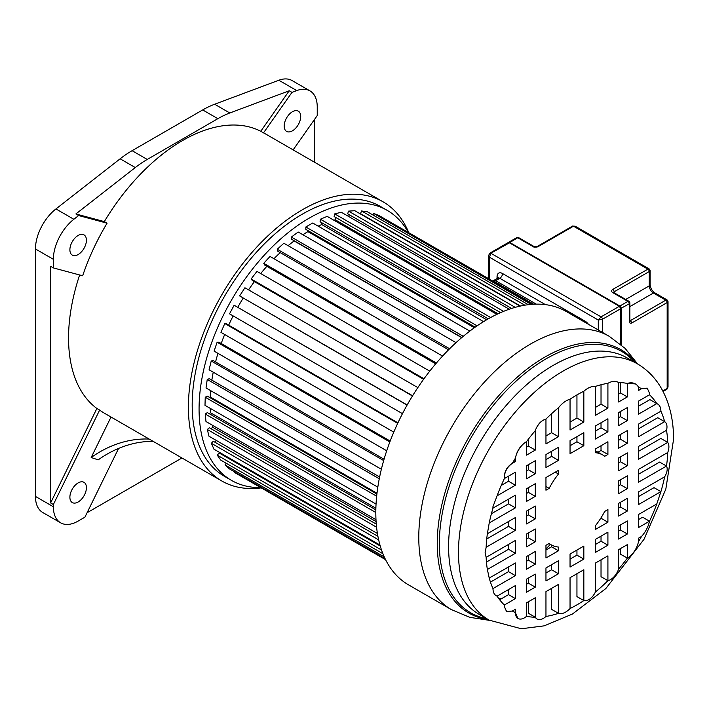 <?xml version="1.0" encoding="UTF-8"?>
<svg xmlns="http://www.w3.org/2000/svg" width="709" height="709" viewBox="0 0 709 709"><rect width="100%" height="100%" fill="white"/><g stroke="black" fill="none" stroke-linecap="round" stroke-linejoin="round"><path stroke-width="1.06" d="M79.638 274.968A161.209 93.074 120 0 0 96.885 408.481L50.605 502.938L50.605 266.318L53.361 267.913L53.361 259.308A35.069 20.242 -60 0 1 73.851 219.276L78.628 215.545L75.872 213.95L135.286 167.554A97.408 56.241 -60 0 1 147.25 159.445L217.849 118.678A97.408 56.241 -60 0 1 229.805 112.988L289.219 90.779L260.77 131.271L263.526 132.867L291.975 92.374L296.752 90.584A35.069 20.242 -60 0 1 309.984 90.894A35.069 20.242 -60 0 1 317.242 106.953L317.242 115.558L293.136 149.874M78.628 215.545L107.077 223.184A161.209 93.074 120 0 0 82.661 275.783L53.361 267.913M261.222 487.881A161.209 93.074 -60 0 1 221.793 480.986A161.209 93.074 -60 0 1 197.075 351.806A161.209 93.074 -60 0 1 302.397 209.749A161.209 93.074 -60 0 1 383.002 201.764A161.209 93.074 -60 0 1 408.694 232.481M260.77 131.271A161.209 93.074 120 0 0 182.55 140.55A161.209 93.074 120 0 0 104.329 221.598L75.872 213.95M107.077 223.184L104.329 221.598M118.598 448.425L84.912 517.171L78.158 521.071A35.069 20.242 -60 0 1 60.62 522.808A35.069 20.242 -60 0 1 53.361 506.758L53.361 504.524L99.641 410.068L96.885 408.481M99.641 410.068A161.209 93.074 120 0 0 104.702 413.382L221.793 480.986M87.083 512.74L181.938 457.979M383.002 201.764L265.91 134.161A161.209 93.074 120 0 0 263.526 132.867M387.211 210.378L380.316 206.399A155.856 89.981 120 0 0 302.397 214.118A155.856 89.981 120 0 0 200.576 351.46A155.856 89.981 120 0 0 224.469 476.342L231.356 480.321A155.856 89.981 -60 0 1 207.462 355.431A155.856 89.981 -60 0 1 309.284 218.097A155.856 89.981 -60 0 1 387.211 210.378A155.856 89.981 -60 0 1 408.242 232.215M260.761 487.615A155.856 89.981 -60 0 1 231.356 480.321M309.984 90.894L292.073 80.56A35.069 20.242 120 0 0 278.85 80.241L214.659 104.232A97.408 56.241 120 0 0 202.694 109.93L132.096 150.689A97.408 56.241 120 0 0 120.131 158.807L55.94 208.942A35.069 20.242 120 0 0 35.45 248.965L35.45 496.415A35.069 20.242 120 0 0 42.708 512.474L60.62 522.808M291.975 92.374L289.219 90.779M78.158 235.45A11.69 6.744 120 0 0 70.519 245.748A11.69 6.744 120 0 0 72.309 255.116A11.69 6.744 120 0 0 78.158 254.54A11.69 6.744 120 0 0 85.789 244.233A11.69 6.744 120 0 0 83.999 234.874A11.69 6.744 120 0 0 78.158 235.45M53.361 504.524L50.605 502.938M111.021 417.034L91.177 457.518L98.205 459.857A116.888 94.784 108.5 0 1 153.117 441.335M78.158 482.9A11.69 6.744 120 0 0 70.519 493.198A11.69 6.744 120 0 0 72.309 502.566A11.69 6.744 120 0 0 78.158 501.99A11.69 6.744 120 0 0 85.789 491.683A11.69 6.744 120 0 0 83.999 482.324A11.69 6.744 120 0 0 78.158 482.9M314.495 162.21L314.495 119.475M292.454 130.81A11.69 6.744 120 0 0 300.084 120.512A11.69 6.744 120 0 0 298.294 111.145A11.69 6.744 120 0 0 292.454 111.73A11.69 6.744 120 0 0 284.814 122.028A11.69 6.744 120 0 0 286.604 131.395A11.69 6.744 120 0 0 292.454 130.81M149.182 439.066A116.888 94.784 -71.5 0 0 91.177 457.518M533.035 304.258L384.34 218.629M532.689 304.285L378.916 215.501L373.643 213.436L372.872 214.951M528.311 304.693L367.439 211.814L361.599 210.972L360.491 213.648L520.503 306.031M520.069 306.128L354.819 210.724L348.527 211.122L347.685 213.808L511.588 308.442M349.245 214.712L348.686 216.502M509.266 309.213L341.321 212.257L334.701 213.888L334.125 216.529L500.589 312.634M335.8 217.495L335.295 219.817A140.267 80.986 120 0 0 333.842 220.207M496.876 314.335L327.195 216.378L320.379 219.205L320.087 221.757L488.262 318.846M321.921 222.812L321.718 224.54A140.267 80.986 120 0 0 318.173 226.153M483.556 321.638L312.722 223.007L305.836 226.977L477.086 325.848M475.19 327.159L305.836 229.388L305.836 226.977M302.903 234.741A140.267 80.986 120 0 1 307.901 231.63L307.901 230.576M469.81 331.103L298.188 232.02L291.364 237.063L291.656 239.279L461.834 337.528M294.084 240.679L294.111 240.927A140.267 80.986 120 0 0 288.111 245.686M456.038 342.642L283.866 243.231L277.246 249.249L277.813 251.234L448.567 349.812M280.223 252.626A140.267 80.986 120 0 0 273.966 258.714M442.584 356.06L270.032 256.445L263.739 263.305L264.59 265.015L435.725 363.823M266.85 266.327A140.267 80.986 120 0 0 260.708 273.541M429.76 371.135L256.968 271.379L251.128 278.965L252.227 280.365L423.601 379.306M254.407 281.624A140.267 80.986 120 0 0 248.558 289.857M417.849 387.593L244.924 287.757L239.642 295.91L412.461 395.985M243.125 298.214A140.267 80.986 120 0 0 237.816 307.201M407.161 404.972L234.13 305.251L229.521 313.821L402.464 413.666M233.146 315.913A140.267 80.986 120 0 0 228.688 325.13M397.935 422.839L226.525 323.871L224.797 323.526L220.942 332.344L393.779 432.127M224.656 334.488A140.267 80.986 120 0 0 221.217 343.493M390.189 441.051L218.984 342.208L217.114 342.225L214.091 351.123L386.715 450.782M217.964 353.357A140.267 80.986 120 0 0 215.563 361.962M384.065 459.237L213.196 360.589L211.22 360.996L209.084 369.788L381.371 469.252M213.241 372.181A140.267 80.986 120 0 0 211.849 380.148L211.831 380.157M211.849 380.148L379.634 477.015L209.279 378.686L207.232 379.448L206.035 387.974L377.817 487.154M210.617 390.615A140.267 80.986 120 0 0 210.218 396.96L209.456 397.368M376.904 494.04L207.312 396.127L205.238 397.244L204.99 405.335L376.054 504.09M210.227 408.357A140.267 80.986 120 0 0 210.511 412.762L209.217 413.666M375.841 509.868L207.329 412.585L205.264 414.029L205.982 421.527L375.992 519.679M212.257 425.152A140.267 80.986 120 0 0 212.718 427.261L211.043 428.715M376.284 524.119L209.332 427.731L207.312 429.477L208.978 436.23L377.427 533.487M216.449 440.546L214.871 442.186M377.932 536.332L213.285 441.273L211.353 443.285L213.932 449.169L379.971 545.035M221.048 453.281L220.605 453.822M380.246 545.992L219.099 452.954L217.291 455.196L220.738 460.088L382.913 553.72M226.189 463.243L225.028 464.962L229.264 468.782L385.138 558.763M234.679 471.902L234.395 472.398L385.581 559.685M225.028 464.962L384.26 556.893M217.291 455.196L381.531 550.016M211.353 443.285L378.668 539.886M207.312 429.477L376.576 527.204M376.098 521.585L212.718 427.261M205.264 414.029L375.814 512.501M375.876 508.238L210.511 412.762M205.238 397.244L376.665 496.22M376.993 493.251L210.218 396.96M207.232 379.448L379.28 478.779M211.22 360.996L383.675 460.566M217.114 342.225L389.844 441.955M224.797 323.526L397.696 423.353M234.13 305.251L407.09 405.105M239.642 295.91L412.594 395.764M251.128 278.965L423.991 378.766M263.739 263.305L436.425 363.008M277.246 249.249L449.612 348.766M294.111 240.927L461.674 337.661M291.364 237.063L463.278 336.314M307.901 231.63L474.374 327.735M321.718 224.54L486.658 319.768M320.379 219.205L490.655 317.517M335.295 219.817L498.055 313.777M334.701 213.888L503.558 311.366M348.527 211.122L515.204 307.351M361.599 210.972L524.802 305.198M373.643 213.436L531.192 304.391M550.37 544.352A140.267 80.986 -60 0 1 545.957 548.952M566.296 311.526A157.797 91.106 120 0 0 444.694 353.8A157.797 91.106 120 0 0 375.814 512.607A157.797 91.106 120 0 0 408.499 584.845L451.456 609.643A157.797 91.106 -60 0 1 418.78 537.404A157.797 91.106 -60 0 1 418.78 536.837A157.797 91.106 -60 0 1 487.889 378.367A157.797 91.106 -60 0 1 609.261 336.332L566.296 311.526M501.618 598.635A128.559 74.223 -60 0 1 498.64 598.405M664.652 476.794L638.472 491.913L638.472 504.586L660.903 491.638A128.559 74.223 120 0 0 664.652 476.794A9.944 5.743 -60 0 0 667.178 469.11A9.944 5.743 -60 0 0 666.513 466.043A128.559 74.223 120 0 0 667.736 452.502L638.472 469.393L638.472 482.235L666.513 466.043L659.627 462.073L638.472 474.286M656.782 503.957L638.472 514.53L638.472 527.576L649.506 521.204A128.559 74.223 120 0 0 656.782 503.957L660.903 491.638L654.017 487.659L638.472 496.628M641.539 536.429L638.472 538.202L638.472 541.623A128.559 74.223 120 0 0 641.539 536.429A20.082 11.592 -60 0 0 649.506 521.204L642.62 517.224L638.472 519.617M620.455 548.606L620.455 554.163L627.341 558.134L627.341 544.627L618.585 549.688L618.585 569.141A128.559 74.223 120 0 0 627.341 558.134A16.201 9.359 -60 0 0 638.472 541.623M601.028 559.818L601.028 576.701L607.914 580.68L607.914 555.847L595.392 563.079L595.392 592.006A128.559 74.223 120 0 0 607.914 580.68A12.718 7.347 -60 0 0 618.585 569.141M576.949 573.723L576.949 596.588L583.835 600.567L583.835 569.752L570.045 577.711L570.045 608.526A128.559 74.223 120 0 0 583.835 600.567A11.592 6.691 -60 0 0 595.392 592.006M551.593 588.364L551.593 609.341L558.488 613.32L558.488 584.384L545.957 591.616L545.957 616.449A128.559 74.223 120 0 0 558.488 613.32A16.201 9.359 -60 0 0 570.045 608.526M528.409 601.746L528.409 613.25L535.295 617.229L535.295 597.776L526.539 602.827L526.539 616.334A128.559 74.223 120 0 0 535.295 617.229A12.718 7.347 -60 0 0 537.014 619.01A12.718 7.347 -60 0 0 545.957 616.449M512.447 610.963L515.408 612.673L515.408 609.253L512.341 611.025A128.559 74.223 120 0 0 512.66 611.211A128.559 74.223 120 0 0 515.408 612.673L517.862 618.381M497.089 596.154A128.559 74.223 120 0 0 504.374 604.999L515.408 598.626L515.408 585.581L497.089 596.154C494.421 595.09 493.056 592.573 492.977 588.585L515.408 575.637L515.408 562.964L489.228 578.074A128.559 74.223 120 0 0 492.977 588.585M486.144 557.345A128.559 74.223 120 0 0 487.367 569.478L515.408 553.286L515.408 540.444L486.144 557.345L485.08 552.887L486.144 547.259L515.408 530.359L515.408 517.526L487.367 533.717L489.228 522.967L515.408 507.848L515.408 495.174L492.977 508.123L492.897 506.855L497.089 495.804L515.408 485.231L515.408 472.185L504.374 478.557L504.276 477.263C504.764 471.352 507.449 466.708 512.341 463.331L515.408 461.559L515.408 458.138A16.201 9.359 -60 0 1 526.539 441.627L526.539 455.134L535.295 450.073L535.295 430.62A12.718 7.347 -60 0 1 545.957 419.081L545.957 443.914L558.488 436.682L558.488 407.755C562.122 403.226 565.968 400.372 570.045 399.194L570.045 430.008L583.835 422.05L583.835 391.235C587.903 387.708 591.758 386.113 595.392 386.44L595.392 415.377L607.914 408.145L607.914 383.312C612.115 380.972 615.678 380.706 618.585 382.532L618.585 401.985L627.341 396.934L627.341 383.427A23.397 13.506 -60 0 1 635.37 383.906A23.397 13.506 -60 0 1 638.472 387.087L638.472 390.508L641.539 388.736L647.237 388.169L649.577 393.371L649.506 394.762L638.472 401.134L638.472 414.18L656.782 403.607C659.45 404.671 660.823 407.188 660.903 411.176L638.472 424.124L638.472 436.797L664.652 421.678A11.388 6.576 -60 0 1 666.983 426.88A11.388 6.576 -60 0 1 666.513 430.283L638.472 446.475L638.472 459.317L667.736 442.416A12.39 7.152 -60 0 1 668.906 446.785A12.39 7.152 -60 0 1 667.736 452.502M618.585 394.036L620.455 392.954L620.455 382.594M595.392 407.427L601.028 404.165L601.028 384.757M570.045 422.059L576.949 418.071L576.949 394.913M545.957 435.964L551.593 432.712L551.593 413.702M526.539 447.175L528.409 446.094L528.409 439.146M501.245 485.452L508.521 481.251L508.521 476.164M491.39 513.759L508.521 503.869L508.521 499.154M486.737 538.964L508.521 526.388L508.521 521.496M486.445 562.06L508.521 549.307L508.521 544.423M490.442 582.098L508.521 571.658L508.521 566.934M499.659 599.77L508.521 594.647L508.521 589.56M638.472 451.358L660.85 438.437L667.736 442.416A128.559 74.223 120 0 0 666.513 430.283M638.472 428.848L657.766 417.707L664.652 421.678A128.559 74.223 120 0 0 660.903 411.176M638.472 406.23L649.896 399.628L656.782 403.607A128.559 74.223 120 0 0 649.506 394.762M618.585 417.707L620.455 416.626L620.455 411.539M618.585 440.324L620.455 439.252L620.455 434.528M618.585 462.844L620.455 461.763L620.455 456.88M618.585 485.762L620.455 484.69L620.455 479.798M618.585 508.114L620.455 507.032L620.455 502.318M618.585 531.103L620.455 530.022L620.455 524.935M595.392 431.099L601.028 427.846L601.028 422.75M595.392 544.494L601.028 541.233L601.028 536.146M570.045 445.731L576.949 441.751L576.949 436.655M570.045 559.126L576.949 555.138L576.949 550.051M545.957 459.636L551.593 456.383L551.593 451.296M545.957 573.032L551.593 569.779L551.593 564.683M526.539 470.856L528.409 469.775L528.409 464.679M526.539 493.473L528.409 492.392L528.409 487.668M526.539 515.984L528.409 514.902L528.409 510.019M526.539 538.911L528.409 537.83L528.409 532.946M526.539 561.253L528.409 560.181L528.409 555.457M526.539 584.243L528.409 583.161L528.409 578.074M545.957 550.042L551.593 546.79L551.593 545.044M546.382 477.29A51.792 29.902 120 0 0 545.957 477.955M600.603 518.492L601.028 517.827M597.979 452.218L601.028 450.463L601.028 445.739M602.836 455.027A51.792 29.902 -60 0 1 604.724 456.286L607.914 454.442L607.914 441.76L595.392 448.992L595.392 452.697A51.792 29.902 -60 0 1 602.836 455.027L595.95 451.048A51.792 29.902 120 0 0 595.392 450.738M489.228 578.074L487.367 569.478M512.341 611.025L506.643 611.592L504.276 606.372L504.374 604.999M526.539 616.334A12.718 7.347 -60 0 1 518.04 618.496A12.718 7.347 -60 0 1 515.408 612.673M618.585 526.016L618.585 539.053L627.341 534.001L627.341 520.955L618.585 526.016M595.392 539.398L595.392 552.444L607.914 545.212L607.914 532.167L595.392 539.398M570.045 554.039L570.045 567.076L583.835 559.117L583.835 546.072L570.045 554.039M545.957 567.944L545.957 580.981L558.488 573.749L558.488 560.713L545.957 567.944M526.539 579.156L526.539 592.201L535.295 587.141L535.295 574.095L526.539 579.156M618.585 503.39L618.585 516.063L627.341 511.012L627.341 498.338L618.585 503.39M627.341 488.661L627.341 475.828L618.585 480.879L618.585 493.721L627.341 488.661L620.455 484.69M535.295 541.809L535.295 528.967L526.539 534.019L526.539 546.861L535.295 541.809L528.409 537.83M526.539 556.538L526.539 569.212L535.295 564.151L535.295 551.478L526.539 556.538M618.585 457.952L618.585 470.794L627.341 465.742L627.341 452.9L618.585 457.952M526.539 511.1L526.539 523.933L535.295 518.882L535.295 506.04L526.539 511.1M618.585 435.61L618.585 448.283L627.341 443.222L627.341 430.549L618.585 435.61M526.539 488.749L526.539 501.423L535.295 496.371L535.295 483.698L526.539 488.749M618.585 412.62L618.585 425.666L627.341 420.605L627.341 407.56L618.585 412.62M595.392 426.003L595.392 439.048L607.914 431.816L607.914 418.78L595.392 426.003M570.045 440.643L570.045 453.689L583.835 445.722L583.835 432.685L570.045 440.643M545.957 454.549L545.957 467.594L558.488 460.363L558.488 447.317L545.957 454.549M526.539 465.76L526.539 478.805L535.295 473.745L535.295 460.708L526.539 465.76M558.488 550.769L558.488 547.064A51.792 29.902 -60 0 1 551.044 544.734A51.792 29.902 -60 0 1 549.156 543.475L545.957 545.318L545.957 557.992L558.488 550.769L551.593 546.79M545.957 490.211L549.156 488.368A51.792 29.902 -60 0 1 558.488 474.002L558.488 470.306L545.957 477.538L545.957 490.211M607.914 509.549L604.724 511.393A51.792 29.902 -60 0 1 595.392 525.759L595.392 529.455L607.914 522.223L607.914 509.549M536.97 618.992L535.295 617.229M506.527 611.521L504.276 606.372M558.488 407.755A128.559 74.223 120 0 0 545.957 419.081C541.118 420.499 537.564 424.345 535.295 430.62A128.559 74.223 120 0 0 526.539 441.627C520.636 445.225 516.923 450.738 515.408 458.138A128.559 74.223 120 0 0 512.341 463.331C507.183 466.522 504.489 471.166 504.276 477.263M583.835 391.235A128.559 74.223 120 0 0 570.045 399.194M607.914 383.312A128.559 74.223 120 0 0 595.392 386.44M635.37 383.906L627.341 383.427A128.559 74.223 120 0 0 618.585 382.532M647.113 388.098L641.539 388.736A128.559 74.223 120 0 0 641.22 388.541A128.559 74.223 120 0 0 638.472 387.087M487.367 533.717A128.559 74.223 120 0 0 486.144 547.259M492.977 508.123A128.559 74.223 120 0 0 489.228 522.967M492.897 506.855L497.089 495.804A128.559 74.223 120 0 1 504.374 478.557M641.539 388.736L640.892 388.364M515.408 530.359L508.521 526.388M515.408 507.848L508.521 503.869M515.408 485.231L508.521 481.251M515.408 461.559L513.883 460.673M535.295 450.073L528.409 446.094M558.488 436.682L551.593 432.712M583.835 422.05L576.949 418.071M607.914 408.145L601.028 404.165M627.341 396.934L620.455 392.954M515.408 598.626L508.521 594.647M515.408 575.637L508.521 571.658M515.408 553.286L508.521 549.307M627.341 534.001L620.455 530.022M607.914 545.212L601.028 541.233M583.835 559.117L576.949 555.138M558.488 573.749L551.593 569.779M535.295 587.141L528.409 583.161M627.341 511.012L620.455 507.032M535.295 564.151L528.409 560.181M627.341 465.742L620.455 461.763M535.295 518.882L528.409 514.902M627.341 443.222L620.455 439.252M535.295 496.371L528.409 492.392M627.341 420.605L620.455 416.626M607.914 431.816L601.028 427.846M583.835 445.722L576.949 441.751M558.488 460.363L551.593 456.383M535.295 473.745L528.409 469.775M549.156 488.368L545.957 486.516M555.28 472.159L558.488 474.002M607.914 522.223L601.028 518.252M607.914 454.442L601.028 450.463M649.143 268.897L647.884 269.154L573.492 226.206L575.159 226.18L649.143 268.897L650.118 270.581L650.118 284.663C650.463 288.111 652.041 290.85 654.859 292.87A2.925 1.684 120 0 0 653.397 293.021A5.84 3.377 60 0 1 649.258 285.86L649.258 271.538L650.118 270.581M649.258 283.476L649.258 271.538L614.136 291.824A1.95 1.126 60 0 0 613.719 290.451A1.95 1.126 60 0 0 613.604 290.273L612.762 289.432A3.9 2.251 -0 0 0 612.762 292.622L627.908 301.369A1.95 1.126 -60 0 1 628.883 301.272A1.95 1.95 0 0 1 629.858 302.956A1.95 1.126 180 0 1 629.291 303.753L620.854 308.424M654.859 292.87L667.054 299.916L665.795 300.173L653.397 293.021L629.858 306.607M668.029 301.6L668.029 387.034L667.169 388.452L667.169 302.557L668.029 301.6L667.054 299.916M508.477 242.469A1.95 1.126 60 0 1 508.672 242.301A1.95 1.126 60 0 1 509.647 242.398L619.852 306.022L627.908 301.369A1.95 1.126 -120 0 1 629.291 303.753L629.291 321.248A3.9 2.251 120 0 0 631.861 322.941L630.319 320.601A1.95 1.126 120 0 0 630.664 320.459L665.795 300.173A1.95 1.126 -120 0 1 667.169 302.557L667.169 385.279M509.443 242.832L490.841 253.246L601.046 316.879A1.95 1.126 60 0 1 602.428 319.263L598.29 320.06L601.046 316.879L619.365 306.297L509.168 242.673A1.95 1.126 -120 0 0 508.193 242.575L489.866 253.157A1.95 1.126 60 0 1 490.841 253.246L489.467 257.225L488.607 255.47L488.607 278.61M533.673 304.223L494.288 281.482A3.9 2.251 -120 0 0 492.941 281.11M217.849 118.678L202.694 109.93M214.659 104.232L229.805 112.988M296.752 90.584L278.85 80.241M132.096 150.689L147.25 159.445M135.286 167.554L120.131 158.807M55.94 208.942L73.851 219.276M35.45 496.415L53.361 506.758M53.361 259.308L35.45 248.965M636.133 363.114A152.054 87.792 120 0 0 515.532 378.703A152.054 87.792 120 0 0 437.249 542.828A152.054 87.792 120 0 0 437.24 543.378A152.054 87.792 120 0 0 488.093 619.524M486.711 618.727A150.911 87.127 -60 0 1 439.367 544.246A150.911 87.127 -60 0 1 439.358 543.67A150.911 87.127 -60 0 1 515.053 382.071A150.911 87.127 -60 0 1 634.75 362.317M489.148 620.136A148.039 85.47 -60 0 1 458.484 552.364A148.039 85.47 -60 0 1 458.484 551.531A148.039 85.47 -60 0 1 523.437 403.031A148.039 85.47 -60 0 1 637.187 363.717L627.297 358.01A148.039 85.47 120 0 0 513.219 397.669A148.039 85.47 120 0 0 448.593 546.657A148.039 85.47 120 0 0 448.593 547.215A148.039 85.47 120 0 0 479.257 614.428L489.148 620.136L521.301 628.759L544.166 625.852L572.42 614.047L605.805 588.576L644.047 539.248L665.822 489.157L673.55 439.447C673.63 419.772 669.464 402.544 661.036 387.77C655.045 377.551 647.095 369.54 637.187 363.717M534.231 247.281L517.703 237.745A1.95 1.126 -120 0 0 516.728 237.648A1.95 1.95 0 0 1 518.678 237.648A1.95 1.126 120 0 0 517.703 237.745L509.443 242.7M538.37 246.493L573.492 226.206A1.95 1.126 -120 0 0 572.518 226.109L537.395 246.395A1.95 1.126 -120 0 1 537.537 246.333A1.95 1.126 60 0 1 538.37 246.493A3.9 2.251 -0 0 1 532.858 246.493A1.95 1.126 -60 0 1 533.833 246.395L518.678 237.648M612.762 289.432L647.884 269.154A1.95 1.126 -120 0 1 649.258 271.547M576.249 227.802L639.031 264.049M619.648 306.332L619.852 306.022A1.95 1.126 60 0 1 621.226 308.406L621.226 344.813M628.883 301.272L613.728 292.525A1.95 1.126 120 0 0 612.753 292.622M614.136 293.411L621.244 297.523M614.136 292.755L614.136 291.824A1.95 1.126 -0 0 0 613.586 292.427M625.728 299.446L649.258 285.86A2.925 1.684 0 0 0 650.118 284.663M629.858 319.989L632.038 322.843L667.169 302.557M662.818 390.969L667.169 388.452A1.95 1.126 -120 0 1 666.77 389.347A1.95 1.126 -120 0 0 666.77 389.347L663.075 391.474M629.291 321.248A1.95 1.126 0 0 0 629.858 320.459L629.858 302.956M629.867 320.619A1.95 1.126 120 0 0 630.319 320.601M620.862 344.503L620.747 308.362A1.56 0.904 -120 0 0 619.639 306.456L509.363 242.655L508.193 242.575M489.839 253.175A1.95 1.126 60 0 1 489.866 253.157L488.607 255.47M619.365 306.297L620.747 308.681A1.95 1.126 -120 0 0 619.365 306.297M620.747 344.406L620.747 308.681L602.428 319.263L602.428 332.379M598.29 329.995L598.29 320.06L489.467 257.225L489.467 279.107M497.044 279.895L497.044 276.714A7.79 4.502 -120 0 1 502.548 273.532L585.209 321.248A7.79 4.502 -120 0 1 588.417 324.297M498.117 277.901A3.9 2.251 0 0 0 497.044 276.714M492.994 281.11L493.712 280.498A3.9 2.251 60 0 1 495.662 280.693A1.95 1.126 120 0 0 494.687 281.721M502.548 273.532A3.9 2.251 -60 0 1 499.801 278.3L495.662 280.693L536.288 304.143M545.389 304.631L499.801 278.3A3.9 2.251 -120 0 0 497.851 278.114L498.259 277.715L498.179 278.3M585.058 322.356A3.9 2.251 120 0 0 585.209 321.248M609.261 336.332L625.116 348.385L637.604 363.965M451.456 609.643L469.837 617.353L489.564 620.375M549.005 543.564L551.044 544.734M508.185 243.311L508.672 242.301L516.728 237.648M537.395 246.395L533.833 246.395M575.159 226.18L572.526 226.109M668.029 387.034L666.77 389.347M493.712 280.498L497.851 278.114"/></g></svg>
